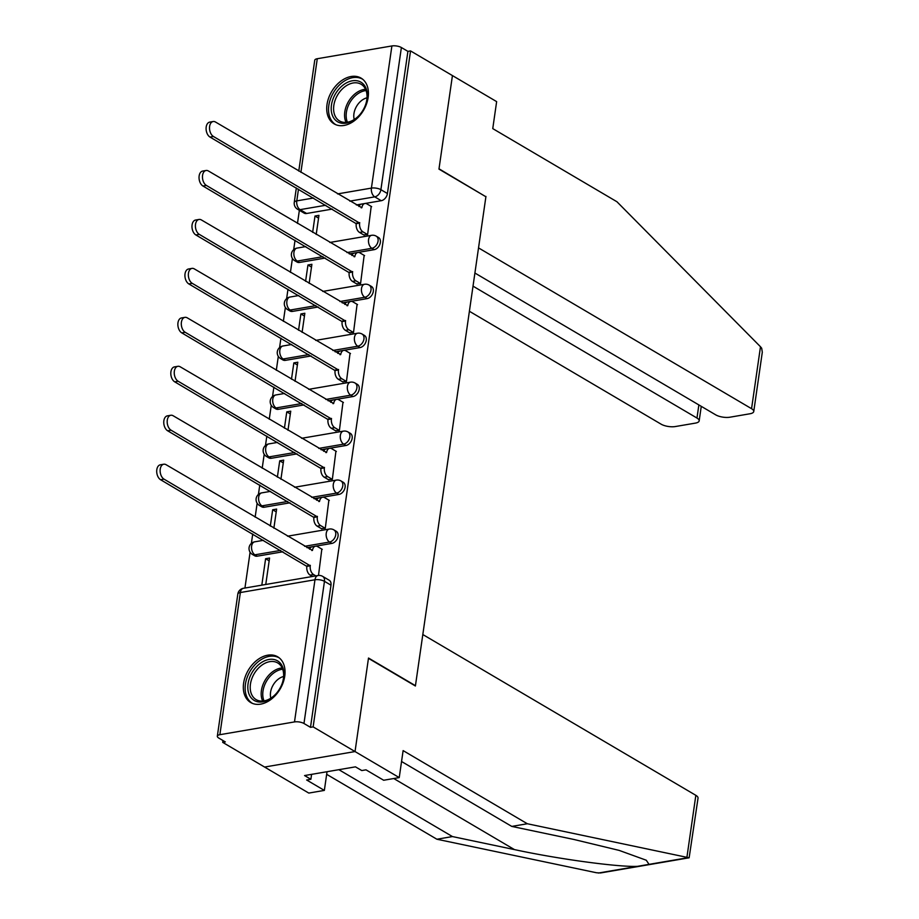 <?xml version="1.0" encoding="UTF-8"?>
<svg xmlns="http://www.w3.org/2000/svg" width="919" height="919" viewBox="0 0 919 919"><rect width="100%" height="100%" fill="white"/><g stroke="black" fill="none" stroke-linecap="round" stroke-linejoin="round"><path stroke-width="1.38" d="M358.146 252.415L374.194 249.669A6.812 4.744 -59.5 0 0 380.363 242.49A6.812 4.744 -59.5 0 0 378.548 237.527L376.239 236.16A6.812 4.744 120.5 0 1 378.054 241.123A6.812 4.744 120.5 0 1 371.873 248.302L346.968 252.564M351.092 301.363L367.141 298.618A6.812 4.744 -59.5 0 0 373.309 291.438A6.812 4.744 -59.5 0 0 371.494 286.475L369.174 285.12A6.812 4.744 120.5 0 1 371 290.082A6.812 4.744 120.5 0 1 364.82 297.262L339.915 301.524M344.039 350.323L360.076 347.577A6.812 4.744 -59.5 0 0 366.256 340.398A6.812 4.744 -59.5 0 0 364.441 335.435L362.12 334.068A6.812 4.744 120.5 0 1 363.947 339.031A6.812 4.744 120.5 0 1 357.767 346.21L332.862 350.472M336.986 399.283L353.022 396.537A6.812 4.744 -59.5 0 0 359.203 389.357A6.812 4.744 -59.5 0 0 357.388 384.395L355.067 383.028A6.812 4.744 120.5 0 1 356.894 387.99A6.812 4.744 120.5 0 1 350.713 395.17L325.808 399.432M329.932 448.231L345.969 445.485A6.812 4.744 -59.5 0 0 352.149 438.306A6.812 4.744 -59.5 0 0 350.334 433.343L348.014 431.987A6.812 4.744 120.5 0 1 349.829 436.95A6.812 4.744 120.5 0 1 343.66 444.13L318.755 448.392M322.868 497.19L338.916 494.445A6.812 4.744 -59.5 0 0 345.096 487.265A6.812 4.744 -59.5 0 0 343.281 482.303L340.96 480.936A6.812 4.744 120.5 0 1 342.776 485.898A6.812 4.744 120.5 0 1 336.607 493.078L311.702 497.34M315.814 546.15L331.862 543.405A6.812 4.744 -59.5 0 0 338.043 536.225A6.812 4.744 -59.5 0 0 336.216 531.262L333.907 529.895A6.812 4.744 120.5 0 1 335.722 534.858A6.812 4.744 120.5 0 1 329.542 542.038L304.637 546.3M243.615 683.185A26.548 18.495 -59.5 0 0 250.715 702.541A26.548 18.495 -59.5 0 0 271.335 699.164A26.548 18.495 -59.5 0 0 284.752 676.143A26.548 18.495 -59.5 0 0 277.664 656.786A26.548 18.495 -59.5 0 0 257.044 660.164A26.548 18.495 -59.5 0 0 243.615 683.185M327.015 104.502A26.548 18.495 -59.5 0 0 334.102 123.858A26.548 18.495 -59.5 0 0 354.723 120.481A26.548 18.495 -59.5 0 0 368.14 97.46A26.548 18.495 -59.5 0 0 361.052 78.104A26.548 18.495 -59.5 0 0 340.432 81.481A26.548 18.495 -59.5 0 0 327.015 104.502M299.364 210.302L297.469 223.42M295.045 240.25L293.689 249.658M292.426 258.48L290.415 272.369M287.992 289.209L286.636 298.618M285.372 307.428L283.362 321.328M280.938 338.169L279.583 347.577M278.308 356.388L276.309 370.288M273.885 387.117L272.529 396.526M271.254 405.348L269.256 419.236M266.832 436.077L265.476 445.485M264.201 454.296L262.202 468.196M259.778 485.037L258.423 494.445M257.148 503.256L255.149 517.156M252.725 533.985L251.369 543.393M250.094 552.216L244.936 588.045M222.961 740.519L222.697 742.368L225.327 741.92L218.802 738.072A6.812 2.481 -171.8 0 1 217.332 736.199A6.812 2.481 -171.8 0 1 219.871 734.695L294.494 721.92L314.976 579.763L240.353 592.537L219.871 734.695M474.916 273.035L715.694 414.837A10.212 3.722 -171.8 0 0 729.927 417.203L749.961 413.768A10.212 3.722 -171.8 0 0 753.752 411.505A10.212 3.722 -171.8 0 0 751.558 408.691L760.484 346.75L616.948 201.755L492.756 128.614L496.639 101.618L452.435 75.588L438.96 169.107L485.898 196.746L415.445 685.689L368.508 658.038L355.033 751.558L264.58 767.043L222.697 742.368M298.778 171.072L314.746 60.24A6.812 2.481 8.2 0 1 317.273 58.724L391.896 45.95A6.812 2.481 8.2 0 1 401.385 47.524L407.91 51.372L387.427 193.53A6.812 4.744 120.5 0 1 381.247 200.71L365.199 203.455M361.236 204.133L356.342 204.971M332.31 209.084L306.624 213.484L300.099 209.647A6.812 4.744 120.5 0 1 297.549 209.233L304.074 213.082A6.812 4.744 -59.5 0 0 306.624 213.484M485.496 196.517L439.006 168.797L452.435 75.588L410.54 50.913L313.138 726.883L355.033 751.558L264.58 767.043L308.784 793.074L324.35 790.409L327.038 771.707M407.91 51.372L410.54 50.913M310.496 727.343L330.989 585.173A6.812 4.744 -59.5 0 0 329.163 580.211L322.638 576.374A6.812 4.744 120.5 0 1 324.464 581.336L303.971 723.494L310.496 727.343L313.138 726.883M303.971 723.494A6.812 2.481 -171.8 0 0 294.494 721.92M318.502 575.466L321.822 549.102M265.763 584.473L269.566 558.04L265.614 558.718L269.175 560.82M321.386 528.643L325.292 528.299L328.876 500.143M273.873 528.184L276.63 509.092L272.667 509.769L276.228 511.86M328.439 479.684L332.345 479.35L335.929 451.183M280.927 479.224L283.684 460.132L279.721 460.81L283.282 462.9M335.492 430.724L339.398 430.391L342.982 402.235M287.98 430.264L290.737 411.172L286.774 411.85L290.335 413.952M342.546 381.776L346.463 381.431L350.036 353.275M295.033 381.316L297.79 362.224L293.839 362.902L297.388 364.992M349.611 332.816L353.516 332.483L357.089 304.315M302.098 332.356L304.844 313.264L300.892 313.942L304.442 316.033M356.664 283.856L360.57 283.523L364.154 255.367M309.152 283.397L311.897 264.304L307.945 264.982L311.495 267.084M363.717 234.908L367.623 234.563L371.207 206.407M354.183 253.093L349.289 253.931M325.257 258.044L299.571 262.443L297.251 261.076A6.812 4.744 120.5 0 1 294.7 260.674L297.021 262.03A6.812 4.744 -59.5 0 0 299.571 262.443M347.129 302.041L342.236 302.891M318.204 307.003L292.506 311.403L290.197 310.036A6.812 4.744 120.5 0 1 287.647 309.623L289.956 310.99A6.812 4.744 -59.5 0 0 292.506 311.403M340.076 351.001L335.171 351.839M311.15 355.952L285.453 360.351L283.144 358.996A6.812 4.744 120.5 0 1 280.594 358.582L282.903 359.949A6.812 4.744 -59.5 0 0 285.453 360.351M333.023 399.96L328.117 400.799M304.086 404.911L278.4 409.311L276.091 407.944A6.812 4.744 120.5 0 1 273.54 407.542L275.849 408.898A6.812 4.744 -59.5 0 0 278.4 409.311M325.969 448.909L321.064 449.759M297.032 453.871L271.346 458.271L269.037 456.904A6.812 4.744 120.5 0 1 266.487 456.49L268.796 457.857A6.812 4.744 -59.5 0 0 271.346 458.271M318.916 497.868L314.011 498.707M289.979 502.819L264.293 507.219L261.972 505.864A6.812 4.744 120.5 0 1 259.422 505.45L261.743 506.817A6.812 4.744 -59.5 0 0 264.293 507.219M311.851 546.828L306.957 547.667M282.926 551.779L257.24 556.179L254.919 554.812A6.812 4.744 120.5 0 1 252.369 554.41L254.689 555.765A6.812 4.744 -59.5 0 0 257.24 556.179M316.205 234.448L318.95 215.356L314.999 216.034L318.56 218.125M314.999 216.034L312.644 232.358M307.945 264.982L305.59 281.306M300.892 313.942L298.537 330.266M293.839 362.902L291.484 379.225M286.774 411.85L284.43 428.174M279.721 460.81L277.377 477.133M272.667 509.769L270.324 526.093M265.614 558.718L261.812 585.15M322.259 549.355L317.606 546.61A6.812 4.216 80.3 0 0 315.55 546.185A6.812 4.216 80.3 0 0 312.483 550.412L166.121 464.727A7.834 4.848 80.3 0 0 163.754 464.221A7.834 4.848 80.3 0 0 160.124 470.896A7.834 4.848 80.3 0 0 164.042 479.155L310.266 565.794A6.812 4.216 80.3 0 0 313.574 574.547L310.151 575.133A6.812 4.216 -99.7 0 1 306.843 566.38L160.607 479.741A7.834 4.848 -99.7 0 1 156.701 471.481A7.834 4.848 -99.7 0 1 160.331 464.807L163.754 464.221M312.449 576.489L310.151 575.133M309.542 549.183A6.812 4.216 -99.7 0 1 312.115 546.771L315.55 546.185M315.872 575.891L313.574 574.547M310.335 565.323L306.912 565.909M329.312 500.396L324.66 497.661A6.812 4.216 80.3 0 0 322.603 497.225A6.812 4.216 80.3 0 0 319.536 501.452L173.174 415.767A7.834 4.848 80.3 0 0 170.808 415.262A7.834 4.848 80.3 0 0 167.178 421.936A7.834 4.848 80.3 0 0 171.095 430.207L317.331 516.834A6.812 4.216 80.3 0 0 320.628 525.588L317.204 526.173A6.812 4.216 -99.7 0 1 313.896 517.42L167.66 430.793A7.834 4.848 -99.7 0 1 163.754 422.522A7.834 4.848 -99.7 0 1 167.384 415.859L170.808 415.262M321.822 528.896L317.204 526.173M316.596 500.235A6.812 4.216 -99.7 0 1 319.18 497.811L322.603 497.225M325.257 528.31L320.628 525.588M317.4 516.363L313.965 516.949M336.365 451.447L331.713 448.702A6.812 4.216 80.3 0 0 329.657 448.265A6.812 4.216 80.3 0 0 326.601 452.504L180.227 366.807A7.834 4.848 80.3 0 0 177.861 366.313A7.834 4.848 80.3 0 0 174.242 372.976A7.834 4.848 80.3 0 0 178.148 381.247L324.384 467.874A6.812 4.216 80.3 0 0 327.681 476.628L324.258 477.214A6.812 4.216 -99.7 0 1 320.949 468.46L174.713 381.833A7.834 4.848 -99.7 0 1 170.808 373.562A7.834 4.848 -99.7 0 1 174.438 366.899L177.861 366.313M328.876 479.936L324.258 477.214M323.649 451.275A6.812 4.216 -99.7 0 1 326.234 448.851L329.657 448.265M332.31 479.35L327.681 476.628M324.453 467.403L321.018 467.989M338.87 769.685L452.435 836.566L436.881 839.231L596.477 872.751L600.498 872.97L689.135 857.795L527.322 823.746L511.768 826.411L401.557 761.506M452.435 836.566L514.445 849.593C557.672 858.989 618.912 867.306 637.545 866.33L649.032 864.365L646.275 860.23L619.153 850.397L573.766 839.438L511.768 826.411M436.881 839.231L326.67 774.326M527.322 823.746L403.119 750.605L399.237 777.589L355.033 751.558L368.462 658.349L415.399 685.999L422.82 634.535L695.844 795.326A10.212 3.722 8.2 0 1 698.038 798.129L689.135 857.795M399.237 777.589L383.671 780.254L365.992 769.835L361.776 770.559L355.458 766.848L304.568 775.556L310.886 779.278L311.587 774.349M310.886 779.278L306.659 780.001L324.35 790.409M760.484 346.75L761.69 348.232L762.299 352.218L753.752 411.505M469.402 311.277L661.117 424.176A10.212 3.722 -171.8 0 0 675.339 426.542L695.384 423.119A10.212 3.722 -171.8 0 0 699.175 420.856A10.212 3.722 -171.8 0 0 696.97 418.042L698.865 404.923M473.021 286.154L696.97 418.042M485.944 196.436L478.535 247.9L751.558 408.691M262.823 701.84A22.975 16.002 120.5 0 1 248.073 683.702A22.975 16.002 120.5 0 1 268.922 659.474A22.975 16.002 120.5 0 1 282.064 683.759A22.975 16.002 120.5 0 1 276.447 693.317A22.975 16.002 120.5 0 1 262.823 701.84M281.995 683.954A21.275 14.819 -59.5 0 0 277.722 662.944A21.275 14.819 -59.5 0 0 269.749 661.657A21.275 14.819 -59.5 0 0 251.772 678.842A21.275 14.819 -59.5 0 0 256.125 699.612A21.275 14.819 -59.5 0 0 264.098 700.887A21.275 14.819 -59.5 0 0 276.573 693.156M283.603 676.499A15.152 10.546 -59.5 0 0 270.841 698.176M279.261 657.924L279.376 657.993A26.387 18.369 -59.5 0 0 279.261 657.924A26.387 18.369 -59.5 0 0 269.382 656.338A26.387 18.369 -59.5 0 0 247.073 677.636A26.387 18.369 -59.5 0 0 252.484 703.391A26.387 18.369 -59.5 0 0 252.61 703.46L252.484 703.391M346.21 123.157A22.975 16.002 120.5 0 1 331.46 105.019A22.975 16.002 120.5 0 1 352.31 80.792A22.975 16.002 120.5 0 1 365.452 105.076A22.975 16.002 120.5 0 1 359.834 114.634A22.975 16.002 120.5 0 1 346.21 123.157M365.383 105.271A21.275 14.819 -59.5 0 0 361.11 84.261A21.275 14.819 -59.5 0 0 353.137 82.974A21.275 14.819 -59.5 0 0 335.159 100.16A21.275 14.819 -59.5 0 0 339.513 120.929A21.275 14.819 -59.5 0 0 347.485 122.204A21.275 14.819 -59.5 0 0 359.972 114.473M366.991 97.816A15.152 10.546 -59.5 0 0 354.229 119.493M362.649 79.241L362.764 79.31A26.387 18.369 -59.5 0 0 362.649 79.241A26.387 18.369 -59.5 0 0 352.77 77.655A26.387 18.369 -59.5 0 0 330.461 98.953A26.387 18.369 -59.5 0 0 335.872 124.708A26.387 18.369 -59.5 0 0 335.998 124.777L335.872 124.708M343.419 402.488L338.766 399.742A6.812 4.216 80.3 0 0 336.71 399.317A6.812 4.216 80.3 0 0 333.654 403.544L187.281 317.859A7.834 4.848 80.3 0 0 184.914 317.354A7.834 4.848 80.3 0 0 181.296 324.028A7.834 4.848 80.3 0 0 185.201 332.287L331.437 418.926A6.812 4.216 80.3 0 0 334.746 427.68L331.311 428.265A6.812 4.216 -99.7 0 1 328.003 419.512L181.778 332.873A7.834 4.848 -99.7 0 1 177.861 324.614A7.834 4.848 -99.7 0 1 181.491 317.94L184.914 317.354M335.94 430.988L331.311 428.265M330.702 402.315A6.812 4.216 -99.7 0 1 333.287 399.903L336.71 399.317M339.364 430.402L334.746 427.68M331.506 418.455L328.072 419.041M350.484 353.528L345.82 350.794A6.812 4.216 80.3 0 0 343.763 350.357A6.812 4.216 80.3 0 0 340.708 354.585L194.334 268.899A7.834 4.848 80.3 0 0 191.979 268.394A7.834 4.848 80.3 0 0 188.349 275.068A7.834 4.848 80.3 0 0 192.255 283.339L338.491 369.966A6.812 4.216 80.3 0 0 341.799 378.72L338.364 379.306A6.812 4.216 -99.7 0 1 335.067 370.552L188.832 283.925A7.834 4.848 -99.7 0 1 184.914 275.654A7.834 4.848 -99.7 0 1 188.544 268.991L191.979 268.394M342.994 382.028L338.364 379.306M337.755 353.367A6.812 4.216 -99.7 0 1 340.34 350.943L343.763 350.357M346.417 381.442L341.799 378.72M338.56 369.495L335.125 370.081M357.537 304.58L352.873 301.834A6.812 4.216 80.3 0 0 350.817 301.398A6.812 4.216 80.3 0 0 347.761 305.636L201.387 219.94A7.834 4.848 80.3 0 0 199.032 219.446A7.834 4.848 80.3 0 0 195.402 226.108A7.834 4.848 80.3 0 0 199.308 234.379L345.544 321.007A6.812 4.216 80.3 0 0 348.852 329.76L345.418 330.346A6.812 4.216 -99.7 0 1 342.121 321.593L195.885 234.965A7.834 4.848 -99.7 0 1 191.968 226.694A7.834 4.848 -99.7 0 1 195.598 220.032L199.032 219.446M350.047 333.069L345.418 330.346M344.82 304.407A6.812 4.216 -99.7 0 1 347.393 301.983L350.817 301.398M353.47 332.483L348.852 329.76M345.613 320.536L342.19 321.122M364.59 255.62L359.926 252.874A6.812 4.216 80.3 0 0 357.882 252.449A6.812 4.216 80.3 0 0 354.814 256.677L208.441 170.991A7.834 4.848 80.3 0 0 206.086 170.486A7.834 4.848 80.3 0 0 202.456 177.16A7.834 4.848 80.3 0 0 206.361 185.42L352.597 272.058A6.812 4.216 80.3 0 0 355.906 280.812L352.482 281.398A6.812 4.216 -99.7 0 1 349.174 272.644L202.938 186.006A7.834 4.848 -99.7 0 1 199.032 177.746A7.834 4.848 -99.7 0 1 202.651 171.072L206.086 170.486M357.1 284.12L352.482 281.398M351.874 255.448A6.812 4.216 -99.7 0 1 354.447 253.035L357.882 252.449M360.524 283.534L355.906 280.812M352.666 271.587L349.243 272.173M371.644 206.66L366.98 203.926A6.812 4.216 80.3 0 0 364.935 203.49A6.812 4.216 80.3 0 0 361.868 207.717L215.505 122.032A7.834 4.848 80.3 0 0 213.139 121.526A7.834 4.848 80.3 0 0 209.509 128.2A7.834 4.848 80.3 0 0 213.415 136.471L359.651 223.099A6.812 4.216 80.3 0 0 362.959 231.852L359.536 232.438A6.812 4.216 -99.7 0 1 356.227 223.685L209.992 137.057A7.834 4.848 -99.7 0 1 206.086 128.786A7.834 4.848 -99.7 0 1 209.716 122.124L213.139 121.526M364.154 235.161L359.536 232.438M358.927 206.499A6.812 4.216 -99.7 0 1 361.5 204.075L364.935 203.49M367.577 234.575L362.959 231.852M359.72 222.628L356.296 223.214M374.194 249.669L371.873 248.302A6.812 4.216 -99.7 0 1 368.565 239.549A6.812 4.216 80.3 0 1 371.632 235.31L329.829 242.467M367.141 298.618L364.82 297.262A6.812 4.216 -99.7 0 1 361.512 288.497A6.812 4.216 80.3 0 1 364.579 284.27L322.776 291.426M360.076 347.577L357.767 346.21A6.812 4.216 -99.7 0 1 354.458 337.457A6.812 4.216 80.3 0 1 357.525 333.229L315.722 340.386M353.022 396.537L350.713 395.17A6.812 4.216 -99.7 0 1 347.405 386.417A6.812 4.216 80.3 0 1 350.461 382.178L308.669 389.334M345.969 445.485L343.66 444.13A6.812 4.216 -99.7 0 1 340.352 435.365A6.812 4.216 80.3 0 1 343.407 431.137L301.616 438.294M338.916 494.445L336.607 493.078A6.812 4.216 -99.7 0 1 333.298 484.324A6.812 4.216 80.3 0 1 336.354 480.097L294.551 487.254M331.862 543.405L329.542 542.038A6.812 4.216 -99.7 0 1 326.245 533.284A6.812 4.216 80.3 0 1 329.301 529.045L287.498 536.202M381.247 200.71L374.722 196.861L349.817 201.135M325.786 205.247L300.099 209.647A6.812 4.216 80.3 0 1 296.791 200.882L313.517 198.022M337.549 193.909L371.414 188.108L391.896 45.95M317.273 58.724L300.904 172.324M298.48 189.165L296.791 200.882A6.812 2.481 -171.8 0 0 294.264 202.398A6.812 6.812 0 0 0 297.549 209.233M322.937 256.677L297.251 261.076A6.812 4.216 80.3 0 1 293.942 252.323A6.812 4.216 80.3 0 1 297.009 248.096A6.812 6.812 0 0 0 294.7 260.674M315.883 305.636L290.197 310.036A6.812 4.216 80.3 0 1 286.889 301.283A6.812 4.216 80.3 0 1 289.956 297.044A6.812 6.812 0 0 0 287.647 309.623M308.83 354.596L283.144 358.996A6.812 4.216 80.3 0 1 279.835 350.231A6.812 4.216 80.3 0 1 282.891 346.003A6.812 6.812 0 0 0 280.594 358.582M301.777 403.544L276.091 407.944A6.812 4.216 80.3 0 1 272.782 399.191A6.812 4.216 80.3 0 1 275.838 394.963A6.812 6.812 0 0 0 273.54 407.542M294.723 452.504L269.037 456.904A6.812 4.216 80.3 0 1 265.729 448.15A6.812 4.216 80.3 0 1 268.785 443.911A6.812 6.812 0 0 0 266.487 456.49M287.67 501.464L261.972 505.864A6.812 4.216 80.3 0 1 258.676 497.099A6.812 4.216 80.3 0 1 261.731 492.871A6.812 6.812 0 0 0 259.422 505.45M280.617 550.412L254.919 554.812A6.812 4.216 80.3 0 1 251.622 546.058A6.812 4.216 80.3 0 1 254.678 541.831A6.812 6.812 0 0 0 252.369 554.41M330.989 585.173L324.464 581.336A6.812 2.481 8.2 0 0 314.976 579.763A6.812 4.216 -99.7 0 1 318.043 575.524L243.409 588.298A6.812 6.812 0 0 0 237.826 594.042L217.332 736.199M387.427 193.53L380.903 189.682A6.812 4.744 120.5 0 1 374.722 196.861A6.812 4.216 80.3 0 1 371.414 188.108A6.812 2.481 8.2 0 1 380.903 189.682L401.385 47.524M237.826 594.042A6.812 2.481 -171.8 0 1 240.353 592.537A6.812 4.216 -99.7 0 1 243.409 588.298M312.483 550.412L311.817 550.527M310.266 565.794L306.843 566.38M164.042 479.155L160.607 479.741M319.536 501.452L318.87 501.567M317.331 516.834L313.896 517.42M171.095 430.207L167.66 430.793M326.601 452.504L325.923 452.619M324.384 467.874L320.949 468.46M178.148 381.247L174.713 381.833M598.292 873.05L637.545 866.33M649.032 864.365L688.285 857.645M686.918 857.266L695.844 795.326M393.769 778.531L514.445 849.593M262.662 701.059A21.275 14.819 120.5 0 1 264.661 681.036A21.275 14.819 120.5 0 1 280.72 668.124A21.275 14.819 120.5 0 1 282.156 667.952M282.684 669.239A20.574 14.336 -59.5 0 0 281.662 669.377A20.574 14.336 -59.5 0 0 266.257 681.657A20.574 14.336 -59.5 0 0 264.04 700.898M346.049 122.376A21.275 14.819 120.5 0 1 348.048 102.342A21.275 14.819 120.5 0 1 364.108 89.442A21.275 14.819 120.5 0 1 365.544 89.269M366.084 90.556A20.574 14.336 -59.5 0 0 365.061 90.694A20.574 14.336 -59.5 0 0 349.645 102.962A20.574 14.336 -59.5 0 0 347.439 122.216M333.654 403.544L332.977 403.659M331.437 418.926L328.003 419.512M185.201 332.287L181.778 332.873M340.708 354.585L340.03 354.7M338.491 369.966L335.067 370.552M192.255 283.339L188.832 283.925M347.761 305.636L347.083 305.751M345.544 321.007L342.121 321.593M199.308 234.379L195.885 234.965M354.814 256.677L354.148 256.792M352.597 272.058L349.174 272.644M206.361 185.42L202.938 186.006M361.868 207.717L361.201 207.832M359.651 223.099L356.227 223.685M213.415 136.471L209.992 137.057M254.678 541.831L263.466 540.326M333.907 529.895A6.812 6.812 0 0 0 329.301 529.045M261.731 492.871L270.531 491.366M340.96 480.936A6.812 6.812 0 0 0 336.354 480.097M268.785 443.911L277.584 442.407M348.014 431.987A6.812 6.812 0 0 0 343.407 431.137M275.838 394.963L284.637 393.458M355.067 383.028A6.812 6.812 0 0 0 350.461 382.178M282.891 346.003L291.691 344.499M362.12 334.068A6.812 6.812 0 0 0 357.525 333.229M289.956 297.044L298.744 295.539M369.174 285.12A6.812 6.812 0 0 0 364.579 284.27M297.009 248.096L305.797 246.591M376.239 236.16A6.812 6.812 0 0 0 371.632 235.31M296.343 187.913L294.264 202.398M322.638 576.374A6.812 6.812 0 0 0 318.043 575.524M699.175 420.856L701.266 406.336"/></g></svg>
